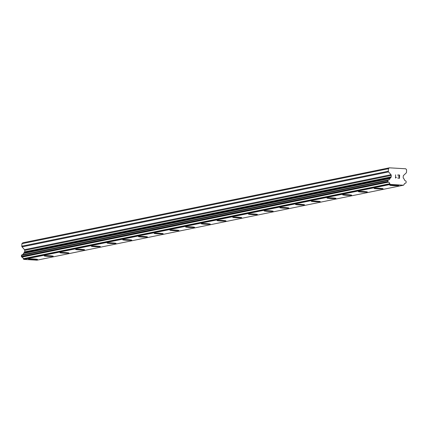 <?xml version="1.0" encoding="UTF-8"?>
<svg xmlns="http://www.w3.org/2000/svg" width="428" height="428" viewBox="0 0 428 428"><rect width="100%" height="100%" fill="white"/><g stroke="black" fill="none" stroke-linecap="round" stroke-linejoin="round"><path stroke-width="0.64" d="M398.607 185.602A4.499 0.316 2.2 0 1 393.685 185.64A4.499 0.316 2.2 0 1 389.79 185.185A4.499 0.316 2.2 0 1 389.962 185.11A4.499 0.316 2.2 0 1 394.921 185.078A4.499 0.316 2.2 0 1 398.784 185.533A4.499 0.316 2.2 0 1 398.607 185.602M398.784 185.533A4.499 0.316 2.2 0 1 398.607 185.613A4.499 0.316 2.2 0 1 393.653 185.65A4.499 0.316 2.2 0 1 389.79 185.19M383.076 188.748A4.499 0.316 2.2 0 1 382.9 188.828A4.499 0.316 2.2 0 1 377.978 188.855A4.499 0.316 2.2 0 1 374.083 188.4A4.499 0.316 2.2 0 1 374.254 188.325A4.499 0.316 2.2 0 1 379.213 188.288A4.499 0.316 2.2 0 1 383.076 188.748A4.499 0.316 2.2 0 1 382.9 188.818A4.499 0.316 2.2 0 1 377.945 188.86A4.499 0.316 2.2 0 1 374.083 188.4M367.368 191.963A4.499 0.316 2.2 0 1 367.192 192.038A4.499 0.316 2.2 0 1 362.27 192.065A4.499 0.316 2.2 0 1 358.375 191.61A4.499 0.316 2.2 0 1 358.546 191.535A4.499 0.316 2.2 0 1 363.506 191.503A4.499 0.316 2.2 0 1 367.368 191.963A4.499 0.316 2.2 0 1 367.192 192.033A4.499 0.316 2.2 0 1 362.238 192.076A4.499 0.316 2.2 0 1 358.375 191.616M351.661 195.173A4.499 0.316 2.2 0 1 351.484 195.254A4.499 0.316 2.2 0 1 346.562 195.28A4.499 0.316 2.2 0 1 342.668 194.826A4.499 0.316 2.2 0 1 342.839 194.751A4.499 0.316 2.2 0 1 347.798 194.713A4.499 0.316 2.2 0 1 351.661 195.173A4.499 0.316 2.2 0 1 351.484 195.243A4.499 0.316 2.2 0 1 346.53 195.286A4.499 0.316 2.2 0 1 342.668 194.826M335.953 198.389A4.499 0.316 2.2 0 1 335.777 198.464A4.499 0.316 2.2 0 1 330.855 198.49A4.499 0.316 2.2 0 1 326.96 198.036A4.499 0.316 2.2 0 1 327.131 197.961A4.499 0.316 2.2 0 1 332.091 197.929A4.499 0.316 2.2 0 1 335.953 198.389A4.499 0.316 2.2 0 1 335.777 198.458A4.499 0.316 2.2 0 1 330.823 198.501A4.499 0.316 2.2 0 1 326.96 198.041M320.246 201.599A4.499 0.316 2.2 0 1 320.069 201.679A4.499 0.316 2.2 0 1 315.115 201.711A4.499 0.316 2.2 0 1 311.252 201.256A4.499 0.316 2.2 0 1 311.424 201.176A4.499 0.316 2.2 0 1 316.383 201.139A4.499 0.316 2.2 0 1 320.246 201.599A4.499 0.316 2.2 0 1 320.069 201.668A4.499 0.316 2.2 0 1 315.147 201.706A4.499 0.316 2.2 0 1 311.252 201.251M304.538 204.809A4.499 0.316 2.2 0 1 304.361 204.884A4.499 0.316 2.2 0 1 299.44 204.921A4.499 0.316 2.2 0 1 295.545 204.461M304.361 204.889A4.499 0.316 2.2 0 1 299.407 204.926A4.499 0.316 2.2 0 1 295.545 204.466A4.499 0.316 2.2 0 1 295.716 204.386A4.499 0.316 2.2 0 1 300.675 204.354A4.499 0.316 2.2 0 1 304.538 204.814A4.499 0.316 2.2 0 1 304.361 204.889M288.83 208.019A4.499 0.316 2.2 0 1 288.654 208.094A4.499 0.316 2.2 0 1 283.732 208.131A4.499 0.316 2.2 0 1 279.837 207.676A4.499 0.316 2.2 0 1 280.008 207.601A4.499 0.316 2.2 0 1 284.968 207.564A4.499 0.316 2.2 0 1 288.83 208.024A4.499 0.316 2.2 0 1 288.654 208.104A4.499 0.316 2.2 0 1 283.7 208.142A4.499 0.316 2.2 0 1 279.837 207.682M272.946 211.309A4.499 0.316 2.2 0 1 268.024 211.346A4.499 0.316 2.2 0 1 264.13 210.886A4.499 0.316 2.2 0 1 264.301 210.811A4.499 0.316 2.2 0 1 269.26 210.779A4.499 0.316 2.2 0 1 273.123 211.239A4.499 0.316 2.2 0 1 272.946 211.309M273.123 211.239A4.499 0.316 2.2 0 1 272.946 211.32A4.499 0.316 2.2 0 1 267.992 211.352A4.499 0.316 2.2 0 1 264.13 210.892M257.239 214.519A4.499 0.316 2.2 0 1 252.317 214.556A4.499 0.316 2.2 0 1 248.422 214.102A4.499 0.316 2.2 0 1 248.593 214.027A4.499 0.316 2.2 0 1 253.553 213.989A4.499 0.316 2.2 0 1 257.415 214.449A4.499 0.316 2.2 0 1 257.239 214.519M257.415 214.449A4.499 0.316 2.2 0 1 257.239 214.53A4.499 0.316 2.2 0 1 252.285 214.567A4.499 0.316 2.2 0 1 248.422 214.107M241.708 217.665A4.499 0.316 2.2 0 1 241.531 217.745A4.499 0.316 2.2 0 1 236.577 217.777A4.499 0.316 2.2 0 1 232.709 217.317A4.499 0.316 2.2 0 1 232.886 217.237A4.499 0.316 2.2 0 1 237.84 217.205A4.499 0.316 2.2 0 1 241.708 217.665A4.499 0.316 2.2 0 1 241.531 217.734A4.499 0.316 2.2 0 1 236.609 217.772A4.499 0.316 2.2 0 1 232.714 217.312M225.995 220.875A4.499 0.316 2.2 0 1 225.824 220.955A4.499 0.316 2.2 0 1 220.901 220.982A4.499 0.316 2.2 0 1 217.007 220.527A4.499 0.316 2.2 0 1 217.178 220.452A4.499 0.316 2.2 0 1 222.132 220.415A4.499 0.316 2.2 0 1 225.995 220.875A4.499 0.316 2.2 0 1 225.824 220.944A4.499 0.316 2.2 0 1 220.864 220.992A4.499 0.316 2.2 0 1 217.001 220.532M210.287 224.09A4.499 0.316 2.2 0 1 210.116 224.17A4.499 0.316 2.2 0 1 205.194 224.197A4.499 0.316 2.2 0 1 201.299 223.737A4.499 0.316 2.2 0 1 201.47 223.662A4.499 0.316 2.2 0 1 206.424 223.63A4.499 0.316 2.2 0 1 210.287 224.09A4.499 0.316 2.2 0 1 210.116 224.16A4.499 0.316 2.2 0 1 205.156 224.202A4.499 0.316 2.2 0 1 201.294 223.742M194.579 227.3A4.499 0.316 2.2 0 1 194.408 227.38A4.499 0.316 2.2 0 1 189.486 227.407A4.499 0.316 2.2 0 1 185.591 226.952A4.499 0.316 2.2 0 1 185.763 226.877A4.499 0.316 2.2 0 1 190.717 226.845A4.499 0.316 2.2 0 1 194.579 227.3A4.499 0.316 2.2 0 1 194.408 227.37A4.499 0.316 2.2 0 1 189.449 227.418A4.499 0.316 2.2 0 1 185.586 226.958M178.872 230.515A4.499 0.316 2.2 0 1 178.701 230.596A4.499 0.316 2.2 0 1 173.779 230.622A4.499 0.316 2.2 0 1 169.884 230.168A4.499 0.316 2.2 0 1 170.055 230.093A4.499 0.316 2.2 0 1 175.009 230.055A4.499 0.316 2.2 0 1 178.872 230.515A4.499 0.316 2.2 0 1 178.701 230.585A4.499 0.316 2.2 0 1 173.741 230.628A4.499 0.316 2.2 0 1 169.879 230.168M163.164 233.725A4.499 0.316 2.2 0 1 162.993 233.8A4.499 0.316 2.2 0 1 158.071 233.832A4.499 0.316 2.2 0 1 154.171 233.378M162.993 233.806A4.499 0.316 2.2 0 1 158.034 233.843A4.499 0.316 2.2 0 1 154.171 233.383A4.499 0.316 2.2 0 1 154.347 233.303A4.499 0.316 2.2 0 1 159.302 233.271A4.499 0.316 2.2 0 1 163.164 233.731A4.499 0.316 2.2 0 1 162.993 233.806M147.457 236.935A4.499 0.316 2.2 0 1 147.286 237.01A4.499 0.316 2.2 0 1 142.364 237.048A4.499 0.316 2.2 0 1 138.463 236.593A4.499 0.316 2.2 0 1 138.64 236.518A4.499 0.316 2.2 0 1 143.594 236.481A4.499 0.316 2.2 0 1 147.457 236.941A4.499 0.316 2.2 0 1 147.286 237.021A4.499 0.316 2.2 0 1 142.326 237.053A4.499 0.316 2.2 0 1 138.463 236.593M131.578 240.226A4.499 0.316 2.2 0 1 126.656 240.258A4.499 0.316 2.2 0 1 122.756 239.803A4.499 0.316 2.2 0 1 122.932 239.728A4.499 0.316 2.2 0 1 127.886 239.696A4.499 0.316 2.2 0 1 131.749 240.156A4.499 0.316 2.2 0 1 131.578 240.226M131.749 240.156A4.499 0.316 2.2 0 1 131.578 240.231A4.499 0.316 2.2 0 1 126.618 240.269A4.499 0.316 2.2 0 1 122.756 239.808M115.87 243.436A4.499 0.316 2.2 0 1 110.948 243.473A4.499 0.316 2.2 0 1 107.048 243.018A4.499 0.316 2.2 0 1 107.225 242.944A4.499 0.316 2.2 0 1 112.179 242.906A4.499 0.316 2.2 0 1 116.042 243.366A4.499 0.316 2.2 0 1 115.87 243.436M116.042 243.366A4.499 0.316 2.2 0 1 115.87 243.446A4.499 0.316 2.2 0 1 110.911 243.479A4.499 0.316 2.2 0 1 107.048 243.024M100.334 246.582A4.499 0.316 2.2 0 1 100.163 246.656A4.499 0.316 2.2 0 1 95.241 246.689A4.499 0.316 2.2 0 1 91.341 246.228A4.499 0.316 2.2 0 1 91.517 246.154A4.499 0.316 2.2 0 1 96.471 246.121A4.499 0.316 2.2 0 1 100.334 246.582A4.499 0.316 2.2 0 1 100.163 246.651A4.499 0.316 2.2 0 1 95.203 246.694A4.499 0.316 2.2 0 1 91.341 246.234M84.626 249.792A4.499 0.316 2.2 0 1 84.455 249.872A4.499 0.316 2.2 0 1 79.533 249.899A4.499 0.316 2.2 0 1 75.633 249.444A4.499 0.316 2.2 0 1 75.809 249.369A4.499 0.316 2.2 0 1 80.764 249.331A4.499 0.316 2.2 0 1 84.626 249.792A4.499 0.316 2.2 0 1 84.455 249.861A4.499 0.316 2.2 0 1 79.496 249.909A4.499 0.316 2.2 0 1 75.633 249.449M68.919 253.007A4.499 0.316 2.2 0 1 68.742 253.087A4.499 0.316 2.2 0 1 63.826 253.114A4.499 0.316 2.2 0 1 59.925 252.654A4.499 0.316 2.2 0 1 60.102 252.579A4.499 0.316 2.2 0 1 65.056 252.547A4.499 0.316 2.2 0 1 68.919 253.007A4.499 0.316 2.2 0 1 68.748 253.076A4.499 0.316 2.2 0 1 63.788 253.119A4.499 0.316 2.2 0 1 59.925 252.659M53.211 256.217A4.499 0.316 2.2 0 1 53.035 256.297A4.499 0.316 2.2 0 1 48.118 256.324A4.499 0.316 2.2 0 1 44.218 255.869A4.499 0.316 2.2 0 1 44.394 255.794A4.499 0.316 2.2 0 1 49.348 255.757A4.499 0.316 2.2 0 1 53.211 256.217A4.499 0.316 2.2 0 1 53.04 256.286A4.499 0.316 2.2 0 1 48.08 256.335A4.499 0.316 2.2 0 1 44.218 255.874M37.504 259.432A4.499 0.316 2.2 0 1 37.327 259.512A4.499 0.316 2.2 0 1 32.41 259.539A4.499 0.316 2.2 0 1 28.51 259.079A4.499 0.316 2.2 0 1 28.687 259.004A4.499 0.316 2.2 0 1 33.641 258.972A4.499 0.316 2.2 0 1 37.504 259.432A4.499 0.316 2.2 0 1 37.327 259.502A4.499 0.316 2.2 0 1 32.373 259.545A4.499 0.316 2.2 0 1 28.51 259.084M403.481 185.212L36.968 260.176L23.813 259.411L23.46 259.01L389.972 184.04A0.476 0.455 -101.6 0 1 389.79 183.714A1.894 1.819 78.4 0 0 388.415 182.146A0.476 0.455 -101.6 0 1 388.185 182.002L388.036 181.825A0.476 0.455 -101.6 0 1 387.912 181.483L387.95 180.488A0.476 0.455 -101.6 0 1 388.1 180.161L388.255 180.017A0.476 0.455 -101.6 0 1 388.49 179.899A1.894 1.819 78.4 0 0 389.994 178.487A0.476 0.455 -101.6 0 1 390.202 178.176L390.898 177.524A0.947 0.909 78.4 0 0 391.192 176.871L391.245 175.394A0.947 0.909 78.4 0 0 391.005 174.715L388.549 171.906A0.947 0.909 -101.6 0 1 388.308 171.221L388.405 168.712L389.352 167.824L405.728 168.776L406.6 169.777L406.504 172.286A0.947 0.909 -101.6 0 1 406.209 172.933L403.55 175.443A0.947 0.909 78.4 0 0 403.256 176.095L403.203 177.572A0.947 0.909 78.4 0 0 403.444 178.251L404.086 178.99A0.476 0.455 -101.6 0 1 404.267 179.321A1.894 1.819 78.4 0 0 405.653 180.9A0.476 0.455 -101.6 0 1 405.883 181.044L406.028 181.204A0.476 0.455 -101.6 0 1 406.145 181.547L406.108 182.547A0.476 0.455 -101.6 0 1 405.963 182.874L405.798 183.029A0.476 0.455 -101.6 0 1 405.557 183.147A1.894 1.819 78.4 0 0 404.069 184.548A0.476 0.455 -101.6 0 1 403.861 184.853L403.481 185.212L390.325 184.441L389.972 184.04M388.442 179.91L21.978 254.869A0.476 0.455 78.4 0 0 21.737 254.981L21.582 255.125A0.476 0.455 78.4 0 0 21.437 255.452L21.4 256.452A0.476 0.455 78.4 0 0 21.523 256.795L21.673 256.971A0.476 0.455 78.4 0 0 21.903 257.11A1.894 1.819 78.4 0 1 23.278 258.683A0.476 0.455 78.4 0 0 23.46 259.01M22.203 254.821A1.894 1.819 78.4 0 0 23.481 253.456L389.994 178.487M389.352 167.824L22.839 242.788L21.892 243.682L21.796 246.191A0.947 0.909 78.4 0 0 22.037 246.87L24.492 249.679A0.947 0.909 78.4 0 1 24.733 250.364L24.68 251.835A0.947 0.909 78.4 0 1 24.385 252.488L23.69 253.146A0.476 0.455 78.4 0 0 23.481 253.456M399.297 178.085L399.345 176.791L399.292 178.085L397.692 177.995L399.297 178.085M399.345 176.791L398.479 176.523M399.356 176.577L399.404 175.277L399.351 176.577M399.404 175.277L397.799 175.186L399.618 175.073L399.495 178.316L397.692 177.995M399.495 178.316L399.618 175.073L397.81 174.972M396.285 177.278L395.937 177.433M396.28 177.502L395.964 177.647L396.28 177.502M395.97 177.647L395.509 178.08L395.964 177.647M395.509 178.08L395.584 174.838M23.813 259.411L390.325 184.441M23.278 258.683L389.79 183.714M23.69 253.146L390.202 178.176M21.892 243.682L388.405 168.712M21.903 257.11L388.415 182.146M21.673 256.971L388.185 182.002M21.523 256.795L388.036 181.825M21.4 256.452L387.912 181.483M21.437 255.452L387.95 180.488M21.582 255.125L388.1 180.161M21.737 254.981L388.255 180.017M24.385 252.488L390.898 177.524M24.68 251.835L391.192 176.871M24.733 250.364L391.245 175.394M24.492 249.679L391.005 174.715M22.037 246.87L388.549 171.906M21.796 246.191L388.308 171.221M21.951 254.869L388.469 179.904"/></g></svg>
